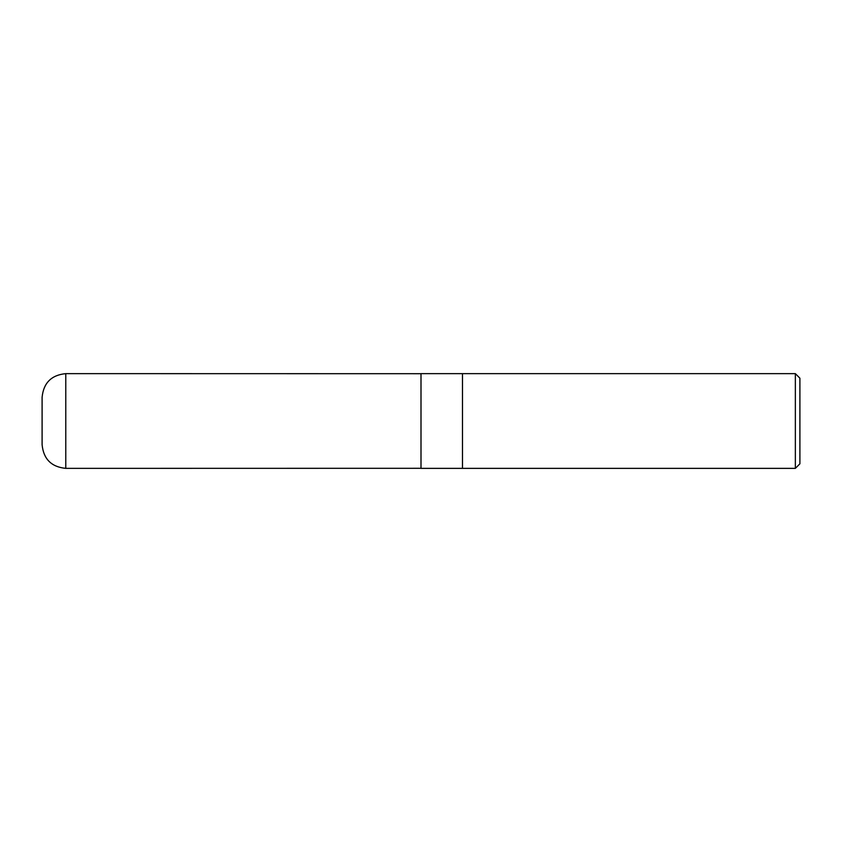 <?xml version="1.0" encoding="UTF-8"?>
<svg xmlns="http://www.w3.org/2000/svg" width="842" height="842" viewBox="0 0 842 842"><rect width="100%" height="100%" fill="white"/><g stroke="black" fill="none" stroke-linecap="round" stroke-linejoin="round"><path stroke-width="1.26" d="M795.353 468.363L799.9 463.816L799.9 378.184L795.353 373.637L462.49 373.637L462.49 468.363L462.49 373.637L421 373.637L421 468.363L795.353 468.363L795.353 373.637M65.781 468.363L65.781 373.637C51.404 375.037 43.5 382.931 42.1 397.319L42.1 444.681C43.5 459.069 51.404 466.963 65.781 468.363L421 468.299M421 373.701L65.781 373.637"/></g></svg>
